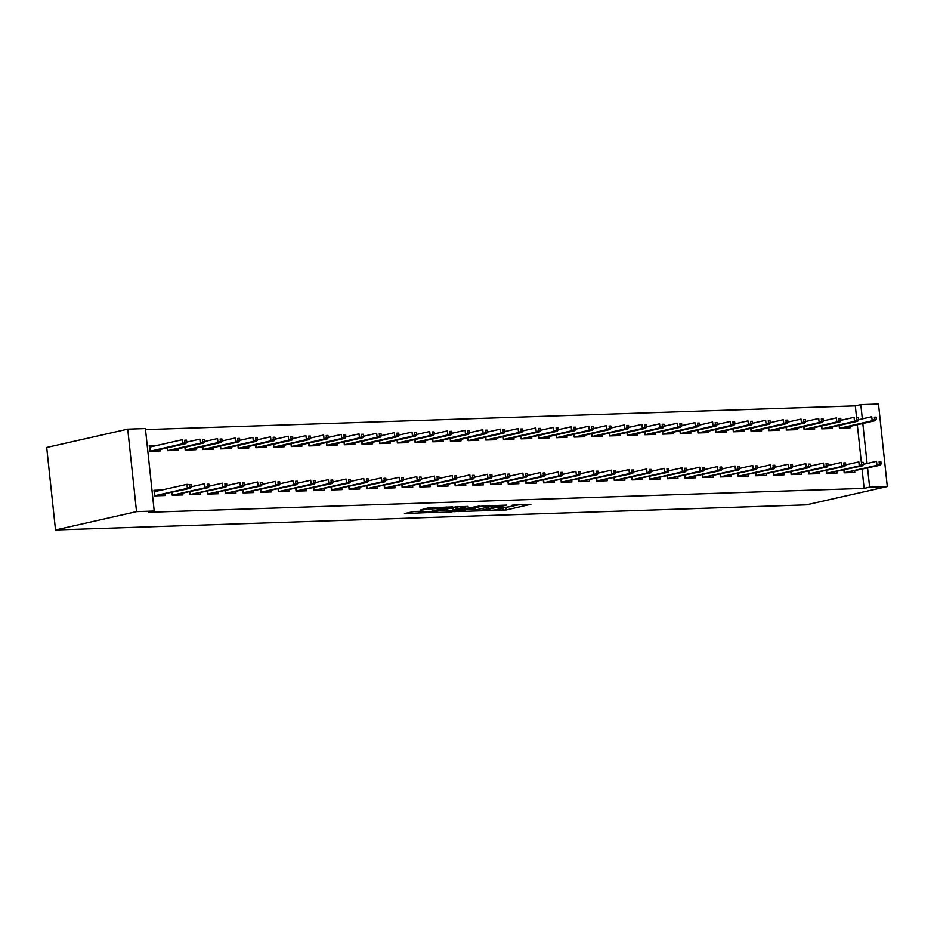 <?xml version="1.0" encoding="UTF-8"?>
<svg xmlns="http://www.w3.org/2000/svg" width="934" height="934" viewBox="0 0 934 934"><rect width="100%" height="100%" fill="white"/><g stroke="black" fill="none" stroke-linecap="round" stroke-linejoin="round"><path stroke-width="1.4" d="M484.419 510.746L506.205 509.941L530.932 504.278L512.147 505.177A7.075 0.654 173.9 0 1 514.867 505.399A7.075 0.654 173.9 0 1 513.385 505.959L511.365 506.415A7.075 0.654 173.9 0 1 501.5 507.582L496.946 507.921L499.608 508.003A7.075 0.654 173.9 0 1 502.329 508.236A7.075 0.654 173.9 0 1 500.846 508.796L498.826 509.252A7.075 0.654 173.9 0 1 488.961 510.419L484.419 510.746M413.96 511.458L404.457 513.607L428.017 512.556L452.745 506.893L428.332 507.863L420.498 509.976L446.942 507.617L429.733 511.704L419.214 512.486L423.581 511.237L413.96 511.458M154.215 511.015L136.539 511.61L127.725 429.138L145.4 428.543L154.215 511.015L148.728 512.264L864.125 488.365L869.624 487.128L867.581 468.051M136.539 511.61L55.515 529.94L806.275 504.862L887.3 486.532L869.624 487.128M458.045 511.552L482.002 510.758L506.718 505.084L482.306 506.065L458.045 511.552M451.928 512.019L430.597 512.638L455.325 506.964L468.016 506.38L457.251 508.96L463.918 508.832L480.006 505.948L455.01 511.657L451.869 511.517M127.725 429.138L46.7 447.468L55.515 529.94M171.984 492.452L172.276 495.253L182.889 494.903L182.737 493.421M167.221 447.865L167.513 450.678L178.125 450.316L177.974 448.845M207.348 491.261L207.64 494.074L218.252 493.724L218.101 492.241M202.585 446.686L202.876 449.499L213.489 449.137L213.337 447.655M242.712 490.081L243.003 492.895L253.616 492.545L253.464 491.062M237.948 445.506L238.24 448.308L248.853 447.958L248.689 446.475M278.075 488.902L278.367 491.716L288.98 491.354L288.828 489.883M273.312 444.315L273.604 447.129L284.216 446.779L284.053 445.296M313.439 487.723L313.731 490.537L324.343 490.175L324.191 488.704M308.675 443.136L308.967 445.95L319.58 445.6L319.416 444.117M348.802 486.544L349.094 489.358L359.707 488.996L359.555 487.513M344.039 441.957L344.331 444.771L354.943 444.421L354.78 442.938M384.166 485.365L384.458 488.167L395.07 487.817L394.919 486.334M379.402 440.778L379.694 443.592L390.307 443.23L390.143 441.759M419.529 484.174L419.821 486.988L430.434 486.637L430.282 485.155M414.766 439.599L415.058 442.412L425.671 442.051L425.507 440.579M454.893 482.995L455.185 485.808L465.797 485.458L465.634 483.975M450.13 438.42L450.421 441.222L461.034 440.871L460.871 439.389M490.257 481.816L490.548 484.629L501.161 484.279L500.998 482.796M485.482 437.24L485.785 440.042L496.398 439.692L496.234 438.209M525.62 480.636L525.912 483.45L536.525 483.088L536.361 481.617M520.845 436.05L521.149 438.863L531.761 438.513L531.598 437.03M560.984 479.457L561.276 482.271L571.888 481.909L571.725 480.438M556.209 434.87L556.512 437.684L567.125 437.334L566.961 435.851M596.347 478.278L596.639 481.08L607.252 480.73L607.088 479.247M591.572 433.691L591.876 436.505L602.488 436.143L602.325 434.672M631.711 477.087L632.003 479.901L642.615 479.551L642.452 478.068M626.936 432.512L627.239 435.326L637.852 434.964L637.689 433.493M667.074 475.908L667.366 478.722L677.979 478.371L677.815 476.889M662.299 431.333L662.603 434.135L673.216 433.785L673.052 432.302M702.426 474.729L702.73 477.543L713.342 477.192L713.179 475.71M697.663 430.154L697.967 432.956L708.579 432.605L708.416 431.123M737.79 473.55L738.094 476.363L748.706 476.001L748.543 474.53M733.027 428.963L733.33 431.777L743.943 431.426L743.779 429.944M773.154 472.37L773.457 475.184L784.07 474.822L783.906 473.351M768.39 427.784L768.694 430.597L779.306 430.247L779.143 428.764M808.517 471.191L808.821 473.993L819.433 473.643L819.27 472.16M803.754 426.604L804.057 429.418L814.67 429.068L814.506 427.585M843.881 470.012L844.184 472.814L854.797 472.464L854.633 470.981M839.117 425.425L839.421 428.239L850.033 427.877L849.87 426.406M864.125 488.365L862.082 469.3M861.288 461.816L857.319 424.713M856.525 417.241L855.311 405.893L145.517 429.593M821.441 426.021L821.745 428.823L832.346 428.472L832.194 426.99M826.205 470.596L826.508 473.41L837.109 473.059L836.957 471.577M786.078 427.2L786.381 430.002L796.982 429.652L796.83 428.169M790.841 471.775L791.145 474.589L801.746 474.238L801.594 472.756M750.714 428.379L751.018 431.193L761.619 430.831L761.467 429.36M755.478 472.954L755.781 475.768L766.382 475.418L766.23 473.935M715.351 429.558L715.654 432.372L726.255 432.01L726.103 430.539M720.114 474.145L720.418 476.947L731.018 476.597L730.867 475.114M679.987 430.737L680.291 433.551L690.891 433.201L690.74 431.718M684.75 475.324L685.054 478.138L695.655 477.776L695.503 476.293M644.623 431.917L644.927 434.73L655.528 434.38L655.376 432.897M649.387 476.503L649.69 479.317L660.291 478.955L660.14 477.484M609.26 433.096L609.563 435.909L620.164 435.559L620.013 434.077M614.023 477.683L614.327 480.496L624.928 480.134L624.776 478.663M573.896 434.287L574.2 437.089L584.801 436.738L584.649 435.256M578.66 478.862L578.963 481.675L589.564 481.325L589.412 479.842M538.533 435.466L538.836 438.279L549.437 437.918L549.285 436.435M543.296 480.041L543.6 482.855L554.201 482.504L554.049 481.022M503.169 436.645L503.473 439.459L514.074 439.097L513.922 437.626M507.933 481.232L508.236 484.034L518.849 483.684L518.685 482.201M467.806 437.824L468.109 440.638L478.71 440.288L478.558 438.805M472.569 482.411L472.873 485.213L483.485 484.863L483.322 483.38M432.442 439.003L432.746 441.817L443.346 441.467L443.195 439.984M437.205 483.59L437.509 486.404L448.122 486.042L447.958 484.571M397.078 440.183L397.382 442.996L407.983 442.646L407.831 441.163M401.842 484.769L402.145 487.583L412.758 487.221L412.594 485.75M361.715 441.373L362.018 444.175L372.619 443.825L372.468 442.342M366.478 485.949L366.782 488.762L377.394 488.412L377.231 486.929M326.351 442.553L326.655 445.355L337.256 445.004L337.104 443.522M331.115 487.128L331.418 489.941L342.031 489.591L341.867 488.108M290.988 443.732L291.291 446.545L301.904 446.183L301.74 444.712M295.751 488.307L296.055 491.121L306.667 490.77L306.504 489.288M255.624 444.911L255.928 447.725L266.54 447.363L266.377 445.892M260.388 489.498L260.691 492.3L271.304 491.949L271.14 490.467M220.261 446.09L220.564 448.904L231.177 448.553L231.013 447.071M225.024 490.677L225.327 493.491L235.94 493.129L235.777 491.646M184.897 447.269L185.201 450.083L195.813 449.733L195.65 448.25M189.66 491.856L189.964 494.67L200.577 494.308L200.413 492.837M157.099 445.425L149.242 445.693L149.837 451.262L160.45 450.912L160.286 449.429M161.862 490.011L154.005 490.28L154.6 495.849L165.213 495.499L165.049 494.016M855.311 405.893L860.809 404.656L878.485 404.06L887.3 486.532M867.091 463.439L862.818 423.476M862.327 418.864L860.809 404.656M502.317 508.096L519.981 504.547M468.296 509.228L473.491 509.065M478.897 510.758L502.352 505.679L499.562 505.598A7.075 0.654 173.9 0 0 489.696 506.753L475.137 510.046A7.075 0.654 173.9 0 0 473.655 510.618A7.075 0.654 173.9 0 0 476.375 510.84L478.897 510.758M473.655 510.618L473.421 508.388A7.075 0.654 173.9 0 1 474.892 507.816L483.567 505.854M446.102 509.976L441.315 510.139M457.03 506.707L457.251 508.96M447.503 511.096L456.796 510.781L462.423 509.509L456.224 509.462L447.503 511.096L447.269 508.867L446.032 509.334L446.277 511.563M447.269 508.867L457.065 507.197M845.247 428.041L845.188 427.457M876.361 419.366L876.115 417.136L874.352 417.194L874.586 419.424L876.361 419.366L875.38 420.639L872.193 420.744L871.761 416.727L858.65 419.693M839.421 425.355L839.713 428.087L842.935 428.122M874.586 419.424L872.193 420.744L839.549 428.227M875.38 420.639L842.9 427.982M874.352 417.194L876.115 417.136M849.952 472.044L850.01 472.627M879.349 464L881.124 463.941L880.879 461.711L879.116 461.77L879.349 464L876.956 465.319L880.143 465.214L844.313 472.814M844.184 469.942L844.476 472.674L876.956 465.319L876.524 461.314L863.413 464.28M879.116 461.77L880.879 461.711M880.143 465.214L881.124 463.941M827.571 428.636L827.512 428.052M858.673 419.95L858.439 417.72L856.665 417.778L856.91 420.008L858.673 419.95L857.692 421.222L854.505 421.327L854.085 417.323L840.962 420.288M821.745 425.951L822.037 428.683L825.247 428.706M856.91 420.008L854.505 421.327L821.873 428.823M857.692 421.222L825.212 428.566M856.665 417.778L858.439 417.72M840.997 420.545L840.752 418.315L838.989 418.374L839.222 420.604L840.997 420.545L840.016 421.818L836.829 421.923L836.397 417.907L823.286 420.872M804.057 426.534L804.349 429.266L807.571 429.301M839.222 420.604L836.829 421.923L804.186 429.418M840.016 421.818L807.536 429.161M838.989 418.374L840.752 418.315M861.673 464.595L863.436 464.537L863.203 462.307L861.428 462.365L861.673 464.595L859.28 465.914L862.456 465.809L826.637 473.41M826.508 470.526L826.8 473.258L859.28 465.914L858.848 461.898L845.725 464.863M861.428 462.365L863.203 462.307M862.456 465.809L863.436 464.537M814.588 473.223L814.646 473.807M843.986 465.179L845.76 465.12L845.515 462.89L843.752 462.949L843.986 465.179L841.592 466.498L844.78 466.393L808.949 473.993M808.821 471.121L809.113 473.853L841.592 466.498L841.16 462.493L828.049 465.459M843.752 462.949L845.515 462.89M844.78 466.393L845.76 465.12M792.207 429.815L792.149 429.231M823.309 421.129L823.076 418.899L821.301 418.957L821.546 421.187L823.309 421.129L822.329 422.401L819.141 422.507L818.721 418.502L805.598 421.467M786.381 427.13L786.673 429.862L789.884 429.885M821.546 421.187L819.141 422.507L786.51 430.002M822.329 422.401L789.849 429.757M821.301 418.957L823.076 418.899M805.633 421.724L805.388 419.494L803.625 419.553L803.859 421.783L805.633 421.724L804.653 422.997L801.465 423.102L801.033 419.086L787.922 422.051M768.694 427.714L768.986 430.446L772.208 430.481M803.859 421.783L801.465 423.102L768.822 430.597M804.653 422.997L772.173 430.341M803.625 419.553L805.388 419.494M826.31 465.774L828.073 465.716L827.839 463.486L826.065 463.544L826.31 465.774L823.916 467.093L827.092 466.988L791.273 474.589M791.145 471.705L791.437 474.437L823.916 467.093L823.484 463.077L810.362 466.043M826.065 463.544L827.839 463.486M827.092 466.988L828.073 465.716M779.225 474.402L779.283 474.986M808.622 466.37L810.397 466.299L810.152 464.081L808.389 464.14L808.622 466.37L806.229 467.689L809.416 467.572L773.586 475.173M773.457 472.3L773.749 475.032L806.229 467.689L805.797 463.673L792.686 466.638M808.389 464.14L810.152 464.081M809.416 467.572L810.397 466.299M756.844 430.994L756.785 430.411M787.946 422.308L787.712 420.09L785.938 420.148L786.183 422.378L787.946 422.308L786.965 423.581L783.778 423.697L783.357 419.681L770.235 422.647M751.018 428.309L751.31 431.041L754.52 431.076M786.183 422.378L783.778 423.697L751.146 431.181M786.965 423.581L754.485 430.936M785.938 420.148L787.712 420.09M761.549 474.997L761.607 475.581M790.946 466.953L792.709 466.895L792.476 464.665L790.701 464.723L790.946 466.953L788.553 468.273L791.728 468.168L755.91 475.768M755.781 472.896L756.073 475.616L788.553 468.273L788.121 464.256L774.998 467.233M790.701 464.723L792.476 464.665M791.728 468.168L792.709 466.895M739.156 431.59L739.098 431.006M770.27 422.904L770.025 420.674L768.262 420.732L768.495 422.962L770.27 422.904L769.289 424.176L766.102 424.281L765.67 420.265L752.559 423.242M733.33 428.904L733.622 431.625L736.844 431.66M768.495 422.962L766.102 424.281L733.459 431.777M769.289 424.176L736.809 431.52M768.262 420.732L770.025 420.674M773.259 467.549L775.033 467.49L774.788 465.26L773.025 465.319L773.259 467.549L770.865 468.868L774.053 468.763L738.222 476.352M738.094 473.48L738.385 476.212L770.865 468.868L770.433 464.852L757.322 467.817M773.025 465.319L774.788 465.26M774.053 468.763L775.033 467.49M721.48 432.173L721.422 431.59M752.582 423.499L752.349 421.269L750.574 421.327L750.819 423.557L752.582 423.499L751.601 424.772L748.414 424.877L747.994 420.86L734.871 423.826M715.654 429.488L715.946 432.22L719.157 432.255M750.819 423.557L748.414 424.877L715.783 432.36M751.601 424.772L719.122 432.115M750.574 421.327L752.349 421.269M703.792 432.769L703.734 432.185M734.906 424.083L734.661 421.853L732.898 421.911L733.132 424.141L734.906 424.083L733.926 425.355L730.738 425.46L730.306 421.456L717.195 424.421M697.967 430.084L698.258 432.816L701.481 432.839M733.132 424.141L730.738 425.46L698.095 432.956M733.926 425.355L701.446 432.699M732.898 421.911L734.661 421.853M717.219 424.678L716.985 422.448L715.211 422.507L715.456 424.737L717.219 424.678L716.238 425.951L713.051 426.056L712.63 422.04L699.508 425.005M680.291 430.667L680.582 433.399L683.793 433.434M715.456 424.737L713.051 426.056L680.419 433.551M716.238 425.951L683.758 433.294M715.211 422.507L716.985 422.448M668.429 433.948L668.37 433.364M699.543 425.262L699.297 423.032L697.535 423.09L697.768 425.32L699.543 425.262L698.562 426.534L695.375 426.64L694.943 422.635L681.832 425.6M662.603 431.263L662.895 433.995L666.117 434.018M697.768 425.32L695.375 426.64L662.731 434.135M698.562 426.534L666.082 433.89M697.535 423.09L699.297 423.032M681.855 425.857L681.622 423.627L679.847 423.686L680.092 425.916L681.855 425.857L680.874 427.13L677.687 427.235L677.267 423.219L664.144 426.184M644.927 431.847L645.219 434.579L648.429 434.614M680.092 425.916L677.687 427.235L645.055 434.73M680.874 427.13L648.394 434.473M679.847 423.686L681.622 423.627M633.065 435.127L633.007 434.543M664.179 426.453L663.934 424.223L662.171 424.281L662.404 426.511L664.179 426.453L663.198 427.714L660.011 427.83L659.579 423.814L646.468 426.78M627.239 432.442L627.531 435.174L630.754 435.209M662.404 426.511L660.011 427.83L627.368 435.314M663.198 427.714L630.719 435.069M662.171 424.281L663.934 424.223M615.389 435.723L615.331 435.139M646.491 427.036L646.258 424.807L644.483 424.865L644.729 427.095L646.491 427.036L645.511 428.309L642.335 428.414L641.903 424.398L628.78 427.375M609.563 433.037L609.855 435.758L613.066 435.793M644.729 427.095L642.335 428.414L609.692 435.909M645.511 428.309L613.031 435.653M644.483 424.865L646.258 424.807M628.816 427.632L628.57 425.402L626.807 425.46L627.041 427.69L628.816 427.632L627.835 428.904L624.648 429.01L624.216 424.993L611.105 427.959M591.876 433.621L592.168 436.353L595.39 436.388M627.041 427.69L624.648 429.01L592.004 436.493M627.835 428.904L595.355 436.248M626.807 425.46L628.57 425.402M580.026 436.902L579.967 436.318M611.128 428.216L610.894 425.986L609.12 426.044L609.365 428.274L611.128 428.216L610.147 429.488L606.972 429.593L606.54 425.589L593.417 428.554M574.2 434.217L574.492 436.949L577.702 436.972M609.365 428.274L606.972 429.593L574.328 437.089M610.147 429.488L577.667 436.832M609.12 426.044L610.894 425.986M593.452 428.811L593.207 426.581L591.444 426.64L591.677 428.869L593.452 428.811L592.471 430.084L589.284 430.189L588.852 426.173L575.741 429.138M556.512 434.8L556.804 437.532L560.026 437.567M591.677 428.869L589.284 430.189L556.641 437.684M592.471 430.084L559.991 437.427M591.444 426.64L593.207 426.581M544.662 438.081L544.604 437.497M575.764 429.395L575.531 427.165L573.756 427.235L574.001 429.453L575.764 429.395L574.784 430.667L571.608 430.772L571.176 426.768L558.053 429.733M538.836 435.396L539.128 438.128L542.339 438.163M574.001 429.453L571.608 430.772L538.965 438.268M574.784 430.667L542.304 438.023M573.756 427.235L575.531 427.165M558.088 429.99L557.843 427.76L556.08 427.819L556.314 430.049L558.088 429.99L557.108 431.263L553.92 431.368L553.488 427.352L540.377 430.317M521.149 435.991L521.441 438.711L524.663 438.747M556.314 430.049L553.92 431.368L521.277 438.863M557.108 431.263L524.628 438.606M556.08 427.819L557.843 427.76M509.299 439.26L509.24 438.676M540.401 430.586L540.167 428.356L538.393 428.414L538.638 430.644L540.401 430.586L539.42 431.847L536.244 431.963L535.812 427.947L522.69 430.913M503.473 436.575L503.765 439.307L506.975 439.342M538.638 430.644L536.244 431.963L503.601 439.447M539.42 431.847L506.94 439.202M538.393 428.414L540.167 428.356M491.611 439.856L491.553 439.272M522.725 431.169L522.48 428.939L520.717 428.998L520.95 431.228L522.725 431.169L521.744 432.442L518.557 432.547L518.125 428.543L505.014 431.508M485.785 437.17L486.077 439.891L489.299 439.926M520.95 431.228L518.557 432.547L485.913 440.042M521.744 432.442L489.264 439.786M520.717 428.998L522.48 428.939M505.037 431.765L504.804 429.535L503.029 429.593L503.274 431.823L505.037 431.765L504.056 433.037L500.881 433.142L500.449 429.126L487.326 432.092M468.109 437.754L468.401 440.486L471.612 440.521M503.274 431.823L500.881 433.142L468.238 440.626M504.056 433.037L471.577 440.381M503.029 429.593L504.804 429.535M456.259 441.035L456.189 440.451M487.361 432.349L487.116 430.119L485.353 430.177L485.587 432.407L487.361 432.349L486.381 433.621L483.193 433.726L482.761 429.722L469.65 432.687M450.421 438.35L450.713 441.082L453.936 441.105M485.587 432.407L483.193 433.726L450.55 441.222M486.381 433.621L453.901 440.976M485.353 430.177L487.116 430.119M469.674 432.944L469.44 430.714L467.677 430.772L467.911 433.002L469.674 432.944L468.693 434.217L465.517 434.322L465.085 430.305L451.974 433.271M432.746 438.933L433.037 441.665L436.248 441.7M467.911 433.002L465.517 434.322L432.874 441.817M468.693 434.217L436.213 441.56M467.677 430.772L469.44 430.714M420.895 442.214L420.825 441.63M451.998 433.528L451.752 431.31L449.99 431.368L450.223 433.586L451.998 433.528L451.017 434.8L447.83 434.905L447.398 430.901L434.287 433.866M415.058 439.529L415.35 442.261L418.572 442.296M450.223 433.586L447.83 434.905L415.186 442.401M451.017 434.8L418.537 442.156M449.99 431.368L451.752 431.31M434.31 434.123L434.077 431.893L432.314 431.952L432.547 434.182L434.31 434.123L433.329 435.396L430.154 435.501L429.722 431.485L416.611 434.462M397.382 440.124L397.674 442.844L400.884 442.879M432.547 434.182L430.154 435.501L397.51 442.996M433.329 435.396L400.849 442.739M432.314 431.952L434.077 431.893M385.532 443.393L385.462 442.809M416.634 434.719L416.389 432.489L414.626 432.547L414.859 434.777L416.634 434.719L415.653 435.991L412.466 436.096L412.034 432.08L398.923 435.046M379.694 440.708L379.986 443.44L383.209 443.475M414.859 434.777L412.466 436.096L379.823 443.58M415.653 435.991L383.173 443.335M414.626 432.547L416.389 432.489M367.844 443.989L367.786 443.405M398.946 435.302L398.713 433.072L396.95 433.131L397.183 435.361L398.946 435.302L397.966 436.575L394.79 436.68L394.358 432.675L381.247 435.641M362.018 441.303L362.31 444.035L365.521 444.059M397.183 435.361L394.79 436.68L362.147 444.175M397.966 436.575L365.486 443.919M396.95 433.131L398.713 433.072M726.185 476.177L726.243 476.76M755.583 468.132L757.346 468.074L757.112 465.844L755.337 465.903L755.583 468.132L753.189 469.452L756.365 469.347L720.546 476.947M720.418 474.075L720.709 476.807L753.189 469.452L752.757 465.447L739.635 468.413M755.337 465.903L757.112 465.844M756.365 469.347L757.346 468.074M737.895 468.728L739.67 468.67L739.424 466.44L737.662 466.498L737.895 468.728L735.502 470.047L738.689 469.942L702.858 477.543M702.73 474.659L703.022 477.391L735.502 470.047L735.07 466.031L721.959 468.996M737.662 466.498L739.424 466.44M738.689 469.942L739.67 468.67M690.821 477.356L690.88 477.939M720.219 469.312L721.982 469.253L721.749 467.023L719.974 467.093L720.219 469.312L717.826 470.631L721.001 470.526L685.182 478.126M685.054 475.254L685.346 477.986L717.826 470.631L717.394 466.626L704.271 469.592M719.974 467.093L721.749 467.023M721.001 470.526L721.982 469.253M702.531 469.907L704.306 469.849L704.061 467.619L702.298 467.677L702.531 469.907L700.138 471.226L703.325 471.121L667.495 478.722M667.366 475.85L667.658 478.57L700.138 471.226L699.706 467.21L686.595 470.176M702.298 467.677L704.061 467.619M703.325 471.121L704.306 469.849M655.458 478.535L655.516 479.119M684.856 470.502L686.618 470.444L686.385 468.214L684.622 468.273L684.856 470.502L682.462 471.822L685.638 471.705L649.819 479.305M649.69 476.433L649.982 479.165L682.462 471.822L682.03 467.806L668.919 470.771M684.622 468.273L686.385 468.214M685.638 471.705L686.618 470.444M637.77 479.13L637.84 479.714M667.168 471.086L668.942 471.028L668.697 468.798L666.934 468.856L667.168 471.086L664.774 472.406L667.962 472.3L632.131 479.901M632.003 477.029L632.295 479.749L664.774 472.406L664.343 468.389L651.231 471.366M666.934 468.856L668.697 468.798M667.962 472.3L668.942 471.028M649.492 471.682L651.255 471.623L651.021 469.393L649.258 469.452L649.492 471.682L647.099 473.001L650.274 472.896L614.455 480.485M614.327 477.613L614.619 480.345L647.099 473.001L646.667 468.985L633.556 471.95M649.258 469.452L651.021 469.393M650.274 472.896L651.255 471.623M602.407 480.309L602.477 480.893M631.804 472.265L633.579 472.207L633.334 469.977L631.571 470.036L631.804 472.265L629.411 473.585L632.598 473.48L596.768 481.08M596.639 478.208L596.931 480.94L629.411 473.585L628.979 469.58L615.868 472.546M631.571 470.036L633.334 469.977M632.598 473.48L633.579 472.207M614.128 472.861L615.891 472.802L615.658 470.573L613.895 470.631L614.128 472.861L611.735 474.18L614.911 474.075L579.092 481.675M578.963 478.792L579.255 481.524L611.735 474.18L611.303 470.164L598.192 473.129M613.895 470.631L615.658 470.573M614.911 474.075L615.891 472.802M567.043 481.489L567.113 482.072M596.441 473.445L598.215 473.386L597.97 471.156L596.207 471.226L596.441 473.445L594.047 474.764L597.235 474.659L561.404 482.259M561.276 479.387L561.567 482.119L594.047 474.764L593.615 470.759L580.504 473.725M596.207 471.226L597.97 471.156M597.235 474.659L598.215 473.386M578.765 474.04L580.528 473.982L580.294 471.752L578.531 471.81L578.765 474.04L576.371 475.359L579.547 475.254L543.728 482.855M543.6 479.983L543.892 482.703L576.371 475.359L575.939 471.343L562.828 474.32M578.531 471.81L580.294 471.752M579.547 475.254L580.528 473.982M531.679 482.668L531.75 483.252M561.077 474.635L562.852 474.577L562.618 472.347L560.844 472.406L561.077 474.635L558.684 475.955L561.871 475.85L526.052 483.438M525.912 480.566L526.204 483.298L558.684 475.955L558.252 471.939L545.141 474.904M560.844 472.406L562.618 472.347M561.871 475.85L562.852 474.577M514.004 483.263L514.062 483.847M543.401 475.219L545.164 475.161L544.931 472.931L543.168 472.989L543.401 475.219L541.008 476.538L544.183 476.433L508.365 484.034M508.236 481.162L508.528 483.894L541.008 476.538L540.576 472.534L527.465 475.499M543.168 472.989L544.931 472.931M544.183 476.433L545.164 475.161M525.714 475.815L527.488 475.756L527.255 473.526L525.48 473.585L525.714 475.815L523.32 477.134L526.507 477.029L490.689 484.629M490.548 481.746L490.84 484.477L523.32 477.134L522.888 473.118L509.777 476.083M525.48 473.585L527.255 473.526M526.507 477.029L527.488 475.756M478.64 484.442L478.698 485.026M508.038 476.398L509.801 476.34L509.567 474.11L507.804 474.168L508.038 476.398L505.644 477.718L508.82 477.613L473.001 485.213M472.873 482.341L473.164 485.073L505.644 477.718L505.212 473.713L492.101 476.679M507.804 474.168L509.567 474.11M508.82 477.613L509.801 476.34M490.35 476.994L492.125 476.935L491.891 474.706L490.117 474.764L490.35 476.994L487.957 478.313L491.144 478.208L455.325 485.808M455.185 482.925L455.477 485.657L487.957 478.313L487.525 474.297L474.414 477.262M490.117 474.764L491.891 474.706M491.144 478.208L492.125 476.935M443.276 485.622L443.335 486.205M472.674 477.589L474.437 477.519L474.203 475.301L472.441 475.359L472.674 477.589L470.281 478.909L473.456 478.792L437.637 486.392M437.509 483.52L437.801 486.252L470.281 478.909L469.849 474.892L456.738 477.858M472.441 475.359L474.203 475.301M473.456 478.792L474.437 477.519M425.589 486.217L425.659 486.801M454.998 478.173L456.761 478.115L456.528 475.885L454.753 475.943L454.998 478.173L452.593 479.492L455.78 479.387L419.961 486.988M419.821 484.116L420.113 486.836L452.593 479.492L452.161 475.476L439.05 478.453M454.753 475.943L456.528 475.885M455.78 479.387L456.761 478.115M407.913 486.801L407.971 487.385M437.31 478.768L439.073 478.71L438.84 476.48L437.077 476.538L437.31 478.768L434.917 480.088L438.093 479.983L402.274 487.571M402.145 484.699L402.437 487.431L434.917 480.088L434.485 476.071L421.374 479.037M437.077 476.538L438.84 476.48M438.093 479.983L439.073 478.71M390.225 487.396L390.295 487.98M419.635 479.352L421.397 479.294L421.164 477.064L419.389 477.122L419.635 479.352L417.229 480.671L420.417 480.566L384.598 488.167M384.458 485.295L384.75 488.027L417.229 480.671L416.798 476.667L403.686 479.632M419.389 477.122L421.164 477.064M420.417 480.566L421.397 479.294M401.947 479.948L403.71 479.889L403.476 477.659L401.713 477.718L401.947 479.948L399.554 481.267L402.729 481.162L366.91 488.762M366.782 485.878L367.074 488.61L399.554 481.267L399.122 477.251L386.011 480.216M401.713 477.718L403.476 477.659M402.729 481.162L403.71 479.889M381.27 435.898L381.025 433.668L379.262 433.726L379.496 435.956L381.27 435.898L380.29 437.17L377.103 437.275L376.671 433.259L363.559 436.225M344.331 441.887L344.623 444.619L347.845 444.654M379.496 435.956L377.103 437.275L344.471 444.771M380.29 437.17L347.81 444.514M379.262 433.726L381.025 433.668M354.862 488.575L354.932 489.159M384.271 480.531L386.034 480.473L385.8 478.243L384.026 478.301L384.271 480.531L381.866 481.851L385.053 481.746L349.234 489.346M349.094 486.474L349.386 489.206L381.866 481.851L381.434 477.846L368.323 480.812M384.026 478.301L385.8 478.243M385.053 481.746L386.034 480.473M332.481 445.168L332.422 444.584M363.583 436.482L363.349 434.252L361.586 434.31L361.82 436.54L363.583 436.482L362.602 437.754L359.427 437.859L358.995 433.855L345.884 436.82M326.655 442.483L326.947 445.214L330.169 445.238M361.82 436.54L359.427 437.859L326.783 445.355M362.602 437.754L330.122 445.109M361.586 434.31L363.349 434.252M366.583 481.127L368.346 481.068L368.113 478.838L366.35 478.897L366.583 481.127L364.19 482.446L367.366 482.341L331.547 489.941M331.418 487.058L331.71 489.79L364.19 482.446L363.758 478.43L350.647 481.395M366.35 478.897L368.113 478.838M367.366 482.341L368.346 481.068M345.907 437.077L345.673 434.847L343.899 434.905L344.132 437.135L345.907 437.077L344.926 438.35L341.739 438.455L341.307 434.438L328.196 437.404M308.967 443.066L309.259 445.798L312.481 445.833M344.132 437.135L341.739 438.455L309.107 445.95M344.926 438.35L312.446 445.693M343.899 434.905L345.673 434.847M319.498 489.755L319.568 490.338M348.907 481.722L350.67 481.664L350.437 479.434L348.662 479.492L348.907 481.722L346.502 483.041L349.69 482.925L313.871 490.525M313.731 487.653L314.022 490.385L346.502 483.041L346.082 479.025L332.959 481.991M348.662 479.492L350.437 479.434M349.69 482.925L350.67 481.664M297.117 446.347L297.059 445.763M328.219 437.661L327.986 435.442L326.223 435.501L326.456 437.731L328.219 437.661L327.239 438.933L324.063 439.05L323.631 435.034L310.52 437.999M291.291 443.662L291.583 446.394L294.805 446.429M326.456 437.731L324.063 439.05L291.42 446.534M327.239 438.933L294.759 446.289M326.223 435.501L327.986 435.442M301.822 490.35L301.88 490.934M331.22 482.306L332.994 482.248L332.749 480.018L330.986 480.076L331.22 482.306L328.826 483.625L332.002 483.52L296.183 491.121M296.055 488.248L296.347 490.969L328.826 483.625L328.394 479.609L315.283 482.586M330.986 480.076L332.749 480.018M332.002 483.52L332.994 482.248M279.441 446.942L279.371 446.359M310.543 438.256L310.31 436.026L308.535 436.085L308.769 438.315L310.543 438.256L309.563 439.529L306.375 439.634L305.943 435.618L292.832 438.595M273.604 444.257L273.895 446.977L277.118 447.012M308.769 438.315L306.375 439.634L273.744 447.129M309.563 439.529L277.083 446.872M308.535 436.085L310.31 436.026M313.544 482.901L315.307 482.843L315.073 480.613L313.299 480.671L313.544 482.901L311.139 484.221L314.326 484.116L278.507 491.704M278.379 488.832L278.659 491.564L311.139 484.221L310.718 480.204L297.596 483.17M313.299 480.671L315.073 480.613M314.326 484.116L315.307 482.843M261.753 447.526L261.695 446.942M292.856 438.852L292.622 436.622L290.859 436.68L291.093 438.91L292.856 438.852L291.875 440.124L288.699 440.229L288.267 436.213L275.156 439.178M255.928 444.841L256.22 447.573L259.442 447.608M291.093 438.91L288.699 440.229L256.056 447.713M291.875 440.124L259.407 447.468M290.859 436.68L292.622 436.622M266.459 491.529L266.517 492.113M295.856 483.485L297.631 483.427L297.386 481.197L295.623 481.255L295.856 483.485L293.463 484.804L296.638 484.699L260.82 492.3M260.691 489.428L260.983 492.16L293.463 484.804L293.031 480.8L279.92 483.765M295.623 481.255L297.386 481.197M296.638 484.699L297.631 483.427M244.078 448.122L244.007 447.538M275.18 439.435L274.946 437.205L273.172 437.264L273.405 439.494L275.18 439.435L274.199 440.708L271.012 440.813L270.58 436.808L257.469 439.774M238.24 445.436L238.532 448.168L241.754 448.192M273.405 439.494L271.012 440.813L238.38 448.308M274.199 440.708L241.719 448.051M273.172 437.264L274.946 437.205M278.18 484.081L279.943 484.022L279.71 481.792L277.935 481.851L278.18 484.081L275.775 485.4L278.962 485.295L243.144 492.895M243.015 490.011L243.307 492.743L275.775 485.4L275.355 481.384L262.232 484.349M277.935 481.851L279.71 481.792M278.962 485.295L279.943 484.022M257.492 440.031L257.259 437.801L255.496 437.859L255.729 440.089L257.492 440.031L256.511 441.303L253.336 441.408L252.904 437.392L239.793 440.358M220.564 446.02L220.856 448.752L224.078 448.787M255.729 440.089L253.336 441.408L220.693 448.904M256.511 441.303L224.043 448.647M255.496 437.859L257.259 437.801M231.095 492.708L231.153 493.292M260.493 484.664L262.267 484.606L262.022 482.376L260.259 482.446L260.493 484.664L258.099 485.984L261.275 485.878L225.456 493.479M225.327 490.607L225.619 493.339L258.099 485.984L257.667 481.979L244.556 484.944M260.259 482.446L262.022 482.376M261.275 485.878L262.267 484.606M208.714 449.301L208.644 448.717M239.816 440.614L239.583 438.385L237.808 438.455L238.053 440.673L239.816 440.614L238.835 441.887L235.648 441.992L235.216 437.988L222.105 440.953M202.876 446.615L203.168 449.347L206.391 449.371M238.053 440.673L235.648 441.992L203.017 449.488M238.835 441.887L206.356 449.242M237.808 438.455L239.583 438.385M242.817 485.26L244.58 485.201L244.346 482.971L242.571 483.03L242.817 485.26L240.412 486.579L243.599 486.474L207.78 494.074M207.652 491.202L207.943 493.923L240.412 486.579L239.991 482.563L226.869 485.528M242.571 483.03L244.346 482.971M243.599 486.474L244.58 485.201M222.129 441.21L221.895 438.98L220.132 439.038L220.366 441.268L222.129 441.21L221.148 442.483L217.972 442.588L217.54 438.571L204.429 441.537M185.201 447.199L185.492 449.931L188.715 449.966M220.366 441.268L217.972 442.588L185.329 450.083M221.148 442.483L188.68 449.826M220.132 439.038L221.895 438.98M195.731 493.888L195.79 494.471M225.129 485.855L226.904 485.797L226.658 483.567L224.896 483.625L225.129 485.855L222.736 487.174L225.911 487.069L190.092 494.658M189.964 491.786L190.256 494.518L222.736 487.174L222.304 483.158L209.193 486.124M224.896 483.625L226.658 483.567M225.911 487.069L226.904 485.797M173.35 450.48L173.28 449.896M204.453 441.805L204.219 439.575L202.445 439.634L202.69 441.864L204.453 441.805L203.472 443.066L200.285 443.183L199.853 439.167L186.742 442.132M167.513 447.795L167.805 450.527L171.027 450.562M202.69 441.864L200.285 443.183L167.653 450.667M203.472 443.066L170.992 450.421M202.445 439.634L204.219 439.575M178.044 494.483L178.114 495.067M207.453 486.439L209.216 486.381L208.982 484.151L207.208 484.209L207.453 486.439L205.048 487.758L208.235 487.653L172.416 495.253M172.288 492.381L172.58 495.113L205.048 487.758L204.628 483.754L191.505 486.719M207.208 484.209L208.982 484.151M208.235 487.653L209.216 486.381M155.663 451.075L155.604 450.492M149.323 446.429L153.281 446.289M186.765 442.389L186.531 440.159L184.769 440.218L185.002 442.447L186.765 442.389L185.784 443.662L182.609 443.767L182.177 439.751L149.697 447.106L150.129 451.11L153.351 451.145M185.002 442.447L182.609 443.767L149.965 451.262M185.784 443.662L153.316 451.005M184.769 440.218L186.531 440.159M157.694 490.957L154.087 491.004M189.765 487.034L191.54 486.976L191.295 484.746L189.532 484.804L189.765 487.034L187.372 488.354L190.548 488.248L154.729 495.837M189.532 484.804L186.94 484.337L154.46 491.681L154.892 495.697L187.372 488.354L186.94 484.337L191.295 484.746M190.548 488.248L191.54 486.976M505.971 507.711L506.205 509.941M502.889 508.084L503.122 510.303M489.568 505.563L489.696 506.753M474.892 507.816L475.137 510.046M457.497 506.66L457.718 508.785M455.979 507.232L456.224 509.462M452.897 507.594L453.13 509.824M420.37 511.237L420.452 512.007M436.318 507.337L436.423 508.4M432.15 507.477L432.349 509.322M429.056 507.734L429.266 509.684M502.258 507.547L502.329 508.236M514.786 504.722L514.867 505.399M419.086 511.283L419.214 512.486M446.884 506.987L446.942 507.617"/></g></svg>

